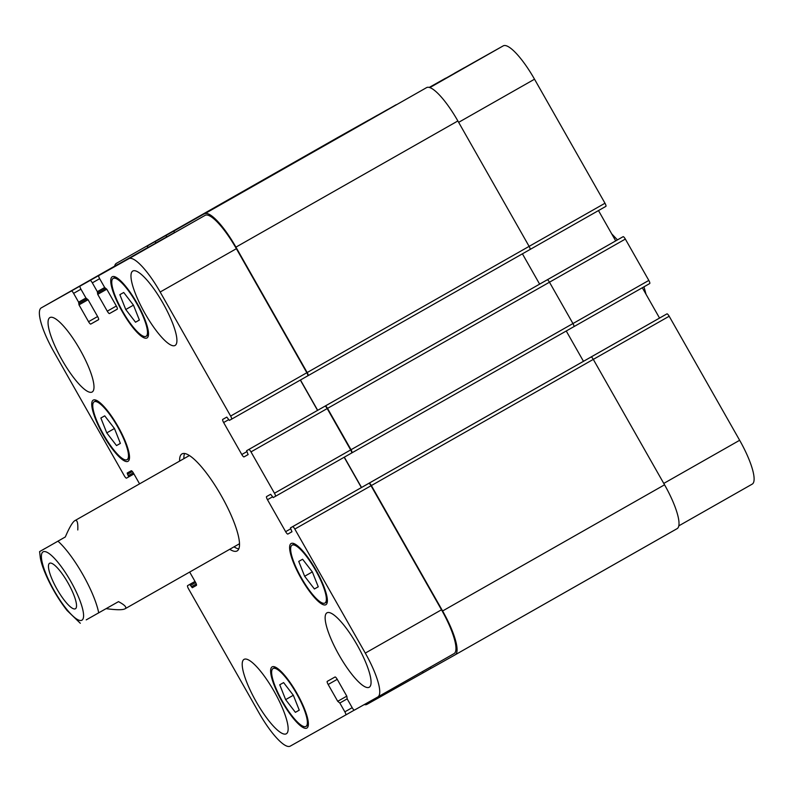 <?xml version="1.0" encoding="UTF-8"?>
<svg xmlns="http://www.w3.org/2000/svg" width="792" height="792" viewBox="0 0 792 792"><rect width="100%" height="100%" fill="white"/><g stroke="black" fill="none" stroke-linecap="round" stroke-linejoin="round"><path stroke-width="1.19" d="M75.408 608.761A26.156 6.326 60.4 0 1 56.984 589.129A26.156 6.326 60.4 0 1 49.569 563.28A26.156 6.326 60.4 0 1 67.993 582.892A26.156 6.326 60.4 0 1 75.418 608.751A26.156 6.326 60.4 0 1 75.408 608.761M238.808 548.886A55.796 13.494 60.4 0 1 234.016 546.856M183.883 458.667A55.796 13.494 60.4 0 1 184.585 453.509M179.606 461.092A55.796 13.494 60.4 0 1 181.992 453.905A55.796 13.494 60.4 0 1 221.295 495.743A55.796 13.494 60.4 0 1 237.135 550.915A55.796 13.494 60.4 0 1 237.125 550.925A55.796 13.494 60.4 0 1 229.739 549.282M65.31 536.966L42.273 550.113L65.31 536.966C69.359 527.512 72.537 522.077 74.864 520.641L188.773 455.885A50.718 12.266 60.4 0 1 189.476 455.598M239.511 543.619A50.718 12.266 60.4 0 1 238.907 544.074A50.718 12.266 60.4 0 1 238.897 544.084M80.309 623.264L67.053 610.474C52.569 592.02 42.045 568.834 40.303 557.657L39.6 551.598L45.52 548.212M74.864 520.641C77.121 519.463 78.101 522.572 77.784 529.967M86.239 619.879L118.503 601.633C124.968 605.108 127.136 607.504 124.997 608.83L124.978 608.84C122.582 610.078 116.305 610.018 106.148 608.652M314.404 588.971L304.643 576.269L312.335 571.903L318.265 586.803L314.404 588.971L318.255 586.783M304.643 576.269L298.742 561.409L302.603 559.241L312.365 571.943M135.521 322.215L125.76 309.523L119.859 294.654L123.72 292.486L133.482 305.187L139.382 320.047L135.521 322.215L139.372 320.027M125.76 309.523L133.452 305.148M116.523 445.579L106.762 432.887L100.861 418.018L104.722 415.85L114.484 428.551L120.384 443.411L116.523 445.579L120.374 443.391M106.762 432.887L114.454 428.512M295.396 712.335L285.635 699.633L279.744 684.773L283.605 682.605L293.357 695.307L299.257 710.167L295.396 712.335L299.247 710.147M285.635 699.633L293.327 695.267M127.066 459.657L127.066 459.657A33.284 8.049 -119.6 0 0 117.622 426.74A33.284 8.049 -119.6 0 0 94.169 401.782A33.284 8.049 -119.6 0 0 103.613 434.679A33.284 8.049 -119.6 0 0 127.066 459.657L129.472 458.291M127.997 461.31A35.185 8.514 60.4 0 1 103.207 434.907A35.185 8.514 60.4 0 1 93.228 400.128A35.185 8.514 60.4 0 1 118.018 426.512A35.185 8.514 60.4 0 1 128.007 461.31A35.185 8.514 60.4 0 1 127.997 461.31M146.065 336.293A33.284 8.049 -119.6 0 0 146.075 336.293A33.284 8.049 -119.6 0 0 136.62 303.376A33.284 8.049 -119.6 0 0 113.177 278.418A33.284 8.049 -119.6 0 0 122.611 311.315A33.284 8.049 -119.6 0 0 146.065 336.293L148.47 334.927M147.005 337.946A35.185 8.514 60.4 0 1 122.216 311.543A35.185 8.514 60.4 0 1 112.236 276.764A35.185 8.514 60.4 0 1 137.026 303.148A35.185 8.514 60.4 0 1 147.015 337.946A35.185 8.514 60.4 0 1 147.005 337.946M324.948 603.049A33.284 8.049 -119.6 0 0 324.948 603.039A33.284 8.049 -119.6 0 0 315.503 570.131A33.284 8.049 -119.6 0 0 292.05 545.173A33.284 8.049 -119.6 0 0 301.495 578.071A33.284 8.049 -119.6 0 0 324.948 603.049L327.353 601.682M325.878 604.702A35.185 8.514 60.4 0 1 301.089 578.289A35.185 8.514 60.4 0 1 291.11 543.52A35.185 8.514 60.4 0 1 315.899 569.903A35.185 8.514 60.4 0 1 325.888 604.692A35.185 8.514 60.4 0 1 325.878 604.702M305.94 726.413A33.284 8.049 -119.6 0 0 305.95 726.403A33.284 8.049 -119.6 0 0 296.505 693.485A33.284 8.049 -119.6 0 0 273.052 668.537A33.284 8.049 -119.6 0 0 282.487 701.435A33.284 8.049 -119.6 0 0 305.94 726.413L308.355 725.046M306.88 728.066A35.185 8.514 60.4 0 1 282.091 701.653A35.185 8.514 60.4 0 1 272.111 666.884A35.185 8.514 60.4 0 1 296.901 693.267A35.185 8.514 60.4 0 1 306.89 728.056A35.185 8.514 60.4 0 1 306.88 728.066M92.159 392A42.798 10.355 60.4 0 1 62.004 359.885A42.798 10.355 60.4 0 1 49.866 317.592A42.798 10.355 60.4 0 1 80.022 349.678A42.798 10.355 60.4 0 1 92.169 392A42.798 10.355 60.4 0 1 92.159 392M286.318 733.788A42.798 10.355 60.4 0 1 256.163 701.672A42.798 10.355 60.4 0 1 244.035 659.38A42.798 10.355 60.4 0 1 274.18 691.466A42.798 10.355 60.4 0 1 286.328 733.788A42.798 10.355 60.4 0 1 286.318 733.788M369.24 687.238A42.798 10.355 60.4 0 1 339.095 655.123A42.798 10.355 60.4 0 1 326.957 612.83A42.798 10.355 60.4 0 1 357.103 644.916A42.798 10.355 60.4 0 1 369.25 687.228A42.798 10.355 60.4 0 1 369.24 687.238M175.082 345.451A42.798 10.355 60.4 0 1 144.926 313.335A42.798 10.355 60.4 0 1 132.789 271.042A42.798 10.355 60.4 0 1 162.944 303.128A42.798 10.355 60.4 0 1 175.091 345.451A42.798 10.355 60.4 0 1 175.082 345.451M139.57 483.853L133.482 473.141A3.168 0.762 -119.6 0 0 131.254 470.755L127.175 473.052L128.67 476.933L126.532 478.13A3.168 0.762 60.4 0 1 124.294 475.754L53.836 351.717A44.382 10.732 60.4 0 1 41.263 307.88L71.369 290.981A3.168 0.762 60.4 0 1 73.606 293.357L78.616 302.178L79.002 304.87L88.546 321.681A3.168 0.762 -119.6 0 0 90.783 324.067L98.545 319.711A3.168 0.762 -119.6 0 0 97.644 316.582L88.09 299.762L85.972 298.049L80.962 289.228A3.168 0.762 60.4 0 1 80.061 286.1L90.09 280.467A3.168 0.762 60.4 0 1 92.327 282.843L97.337 291.664L97.723 294.357L107.276 311.177A3.168 0.762 -119.6 0 0 109.504 313.553L117.266 309.197A3.168 0.762 -119.6 0 0 116.365 306.068L106.821 289.258L104.692 287.536L99.683 278.715A3.168 0.762 60.4 0 1 98.782 275.586L128.878 258.687A44.382 10.732 60.4 0 1 160.162 292.02L230.63 416.057A3.168 0.762 60.4 0 1 231.521 419.196L229.383 420.394L226.809 417.107L222.73 419.404A3.168 0.762 -119.6 0 0 223.631 422.532L241.798 454.509A3.168 0.762 -119.6 0 0 244.025 456.885L248.114 454.598L246.609 450.717L248.747 449.51A3.168 0.762 60.4 0 1 250.985 451.895L274.468 493.238A3.168 0.762 60.4 0 1 275.368 496.366L273.23 497.574L270.656 494.287L266.577 496.574A3.168 0.762 -119.6 0 0 267.478 499.712L285.635 531.679A3.168 0.762 -119.6 0 0 287.872 534.065L291.951 531.779L290.446 527.888L292.594 526.69A3.168 0.762 60.4 0 1 294.822 529.066L365.29 653.103A44.382 10.732 60.4 0 1 377.863 696.94A44.382 10.732 60.4 0 1 377.843 696.95L354.44 710.087A3.168 0.762 60.4 0 1 352.202 707.711L347.193 698.891L346.817 696.198L337.263 679.378A3.168 0.762 -119.6 0 0 335.026 677.002L327.264 681.358A3.168 0.762 -119.6 0 0 328.165 684.486L337.719 701.306L339.837 703.019L344.847 711.84A3.168 0.762 60.4 0 1 345.748 714.968L290.238 746.133A44.382 10.732 60.4 0 1 258.954 712.8L188.496 588.763A3.168 0.762 60.4 0 1 187.595 585.635L189.743 584.427L192.308 587.713L196.386 585.417A3.168 0.762 -119.6 0 0 195.495 582.288L189.684 572.062M664.815 315.067L290.446 527.888L666.953 313.87A3.168 0.762 60.4 0 1 669.181 316.246L739.649 440.283A44.382 10.732 60.4 0 1 752.222 484.12A44.382 10.732 60.4 0 1 752.202 484.13L678.813 525.848L752.202 484.13M275.368 496.366L351.579 453.044L275.368 496.366M620.968 237.887L246.609 450.717L623.106 236.689A3.168 0.762 60.4 0 1 625.343 239.075L648.826 280.418A3.168 0.762 60.4 0 1 649.727 283.546L573.873 326.67L649.727 283.546M231.521 419.196L307.732 375.863L231.521 419.196M174.992 232.264L98.782 275.586A3.168 0.762 60.4 0 1 98.792 275.586L205.088 215.365A44.382 10.732 60.4 0 1 236.372 248.698L306.841 372.735A3.168 0.762 60.4 0 1 307.732 375.863L530.006 249.51A3.168 0.762 -119.6 0 0 529.115 246.371L457.865 120.958A44.382 10.732 -119.6 0 0 426.581 87.625L204.643 213.8A44.382 10.732 60.4 0 1 235.927 247.134L307.167 372.547A3.168 0.762 60.4 0 1 308.068 375.675L530.006 249.51M97.703 292.921L105.494 288.486L97.703 292.921M156.272 242.768A3.168 0.762 60.4 0 0 156.272 242.778L166.3 237.145A3.168 0.762 60.4 0 1 166.449 237.115M78.972 303.435L86.764 299L78.972 303.435M117.483 264.548A44.382 10.732 60.4 0 0 117.473 264.558A44.382 10.732 60.4 0 1 117.473 264.558L41.263 307.88A44.382 10.732 60.4 0 1 41.273 307.87L147.579 247.649A3.168 0.762 60.4 0 1 147.728 247.629M128.67 476.933L133.937 473.933L128.67 476.933M187.595 585.635L195 581.427L187.595 585.635M345.748 714.968L354.291 710.117L345.748 714.968M429.214 87.427L445.728 78.151A3.168 0.762 60.4 0 1 445.876 78.131M454.42 73.28L464.458 67.647A3.168 0.762 60.4 0 1 464.597 67.617M473.141 62.766A3.168 0.762 60.4 0 1 473.151 62.766L503.237 45.867A44.382 10.732 60.4 0 1 534.521 79.2L604.989 203.237A3.168 0.762 60.4 0 1 605.88 206.365L530.036 249.49L605.88 206.365M598.485 210.573L615.701 240.887M642.322 287.753L659.548 318.067M454.063 653.618L377.863 696.94L454.054 653.628A44.382 10.732 60.4 0 0 454.063 653.618A44.382 10.732 60.4 0 0 441.5 609.781L371.032 485.743A3.168 0.762 60.4 0 0 368.805 483.368L369.131 483.179A3.168 0.762 60.4 0 1 371.369 485.555L442.609 610.969A44.382 10.732 60.4 0 1 455.182 654.806L677.111 528.64A44.382 10.732 -119.6 0 0 677.13 528.64A44.382 10.732 -119.6 0 0 664.557 484.803L593.307 359.39A3.168 0.762 -119.6 0 0 591.079 357.004L666.953 313.87M583.466 361.31L566.25 331.007M573.853 326.68L351.915 452.856A3.168 0.762 60.4 0 1 351.905 452.856L351.579 453.044A3.168 0.762 60.4 0 0 350.678 449.915L327.195 408.573A3.168 0.762 60.4 0 0 324.958 406.187L325.294 405.999A3.168 0.762 60.4 0 1 327.522 408.385L351.014 449.727A3.168 0.762 60.4 0 1 351.915 452.856L573.853 326.68A3.168 0.762 -119.6 0 0 572.953 323.552L549.47 282.209A3.168 0.762 -119.6 0 0 547.232 279.823L623.106 236.689M539.629 284.13L522.413 253.826M155.697 243.104A3.168 0.762 60.4 0 1 155.489 241.392L387.466 109.593A3.168 0.762 -119.6 0 1 387.615 109.563M368.884 120.077A3.168 0.762 -119.6 0 0 368.735 120.097L338.313 137.184A44.382 10.732 -119.6 0 0 338.293 137.194A44.382 10.732 -119.6 0 0 338.283 137.194L146.797 246.272A3.168 0.762 60.4 0 1 148.193 247.371M300.336 380.071L317.552 410.385M344.173 457.251L361.39 487.565M677.13 528.64L455.182 654.806A44.382 10.732 60.4 0 1 455.172 654.816L431.432 668.141A3.168 0.762 60.4 0 1 430.165 667.211M344.312 457.172L361.528 487.486M422.601 671.507A3.168 0.762 60.4 0 1 422.74 673.022L366.904 704.375A44.382 10.732 60.4 0 1 364.27 704.573M422.74 673.022L431.284 668.171L422.74 673.022M300.465 380.002L317.681 410.305M174.418 232.591A3.168 0.762 60.4 0 1 174.21 230.888A3.168 0.762 60.4 0 1 174.21 230.878L396.158 104.712M377.428 115.226L165.518 235.759A3.168 0.762 60.4 0 1 166.914 236.857M114.662 266.152A44.382 10.732 60.4 0 1 116.355 263.36A44.382 10.732 60.4 0 1 116.365 263.36L338.313 137.184M41.887 560.964A39.313 9.514 -119.6 0 0 60.538 600.92A39.313 9.514 -119.6 0 0 81.913 620.195A39.313 9.514 -119.6 0 0 64.439 571.121A39.313 9.514 -119.6 0 0 41.887 560.964M98.713 612.879A50.718 12.266 -119.6 0 0 58.004 541.213M429.353 87.466L445.728 78.151M429.512 87.506L464.458 67.647M429.581 87.526L473.151 62.766L429.581 87.526M429.828 87.605L503.237 45.867M458.647 122.334L534.521 79.2M307.167 372.547L604.989 203.237M327.522 408.385L625.343 239.075M351.014 449.727L648.826 280.418M371.369 485.555L669.181 316.246M663.775 483.417L739.649 440.283M337.234 679.338L328.165 684.486M346.787 696.148L337.719 701.306M347.173 698.851L339.837 703.019M352.183 707.672L344.847 711.84M147.579 247.649L71.369 290.981M80.942 289.189L73.606 293.357M85.952 298.01L78.616 302.178M88.061 299.713L79.002 304.87M97.614 316.533L88.546 321.681M98.634 319.602L90.783 324.067M166.3 237.145L90.09 280.467M99.663 278.675L92.327 282.843M104.673 287.496L97.337 291.664M106.791 289.209L97.723 294.357M116.345 306.019L107.276 311.177M117.355 309.088L109.504 313.553M205.088 215.365L128.878 258.687M236.372 248.698L160.162 292.02M306.841 372.735L230.63 416.057M228.64 419.691L223.631 422.532M246.807 451.658L241.798 454.509M248.153 454.549L244.025 456.885M327.195 408.573L250.985 451.895M324.958 406.187L248.747 449.51M350.678 449.915L274.468 493.238M272.478 496.861L267.478 499.712M290.644 528.838L285.635 531.679M291.991 531.719L287.872 534.065M371.032 485.743L294.822 529.066M368.805 483.368L292.594 526.69M441.5 609.781L365.29 653.103M442.609 610.969L664.557 484.803M369.131 483.179L591.079 357.004M325.294 405.999L547.232 279.823M235.927 247.134L457.865 120.958M204.643 213.8L426.581 87.625M165.518 235.759L387.466 109.593M146.797 246.272L368.735 120.097M133.313 472.834L128.314 475.675M132.393 471.537L127.532 474.299M196.465 585.347L192.308 587.713M196.287 583.991L191.416 586.763M195.634 582.536L190.634 585.377M195.01 581.437L189.743 584.427M238.907 544.074L124.997 608.83M643.985 286.813L646.044 294.307M611.701 233.838L617.453 239.887M96.575 400.415L94.169 401.782M115.573 277.052L113.177 278.418M294.456 543.807L292.05 545.173M275.448 667.171L273.052 668.537"/></g></svg>
